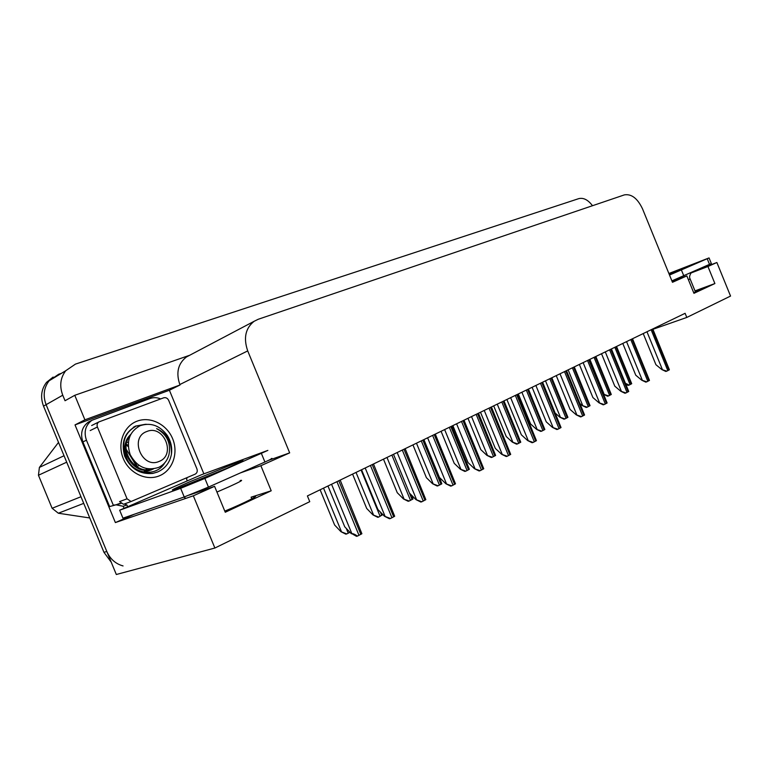 <?xml version="1.0" encoding="UTF-8"?>
<svg xmlns="http://www.w3.org/2000/svg" width="769" height="769" viewBox="0 0 769 769"><rect width="100%" height="100%" fill="white"/><g stroke="black" fill="none" stroke-linecap="round" stroke-linejoin="round"><path stroke-width="1.15" d="M652.91 329.315L686.794 317.443L730.55 296.065L716.881 262.508L707.941 266.497L714.891 283.55L694.993 290.884L702.039 288.615L693.715 292.768M134.229 514.278L115.379 522.574L75.016 424.901L169.401 390.239L203.872 473.839M189.693 355.259L74.776 395.295L84.907 419.826L180.033 384.981L169.401 390.239M84.907 419.826L75.016 424.901M189.559 355.326L186.434 356.979C178.023 363.554 175.832 372.734 179.84 384.529L180.033 384.981M74.776 395.295L65.038 400.736L62.75 395.208C59.338 386.028 60.328 377.867 65.73 370.735L75.439 364.112L578.788 198.623C583.508 197.498 588.074 199.863 592.495 205.717M716.881 262.508L695.512 270.726M189.27 495.092L214.58 486.335L193.336 495.803L214.878 548.028L116.321 574.501L46.111 404.667C42.785 395.727 43.795 387.759 49.129 380.77L58.694 374.234L61.453 373.321M193.336 495.803L115.379 522.574M214.878 548.028L309.753 501.667L307.398 495.938L685.112 313.31L686.794 317.443M672.154 281.521L686.842 275.898L672.471 282.3L642.538 208.889C637.539 198.383 631.484 193.711 624.38 194.884L258.211 319.279L254.116 321.298C245.455 328.2 243.312 338.072 247.714 350.904L289.673 452.874L268.525 460.371M289.673 452.874L260.874 465.706L240.409 472.906M707.941 266.497L690.947 273.024M214.58 486.335L225.259 512.25L271.207 490.785L260.874 465.706M714.891 283.55L693.946 293.325L686.842 275.898M224.788 511.106C244.513 503.041 261.354 494.438 253.914 496.38L251.107 497.178L251.799 498.841M271.207 490.785L251.107 497.178M123.05 565.936C115.571 563.86 110.159 559.034 106.804 551.469L46.111 404.667C42.785 395.727 43.795 387.759 49.129 380.77L58.694 374.234M111.245 562.216L103.969 552.334L43.525 406.138C40.219 397.237 41.228 389.297 46.553 382.328L53.128 377.06M346.781 533.917L345.829 534.147L340.946 531.696L346.781 533.917L349.972 532.292M320.125 489.786L334.621 525.016L340.946 531.696M357.479 536.089L356.48 536.329L351.866 533.657C352.99 533.503 354.865 534.32 357.479 536.089L361.882 533.744L340.177 480.087M327.959 485.998L344.743 526.803L351.375 533.773M378.723 517.076L377.762 517.316L372.984 514.932L378.723 517.076L382.712 514.432M352.577 474.098L366.707 508.472L372.984 514.932M409.146 501.032L408.176 501.292L403.494 498.966L409.146 501.032L413.001 499.004L411.838 495.496M383.481 459.151L397.265 492.718L403.494 498.966M438.138 485.748L437.167 486.008L432.591 483.749L438.138 485.748L441.829 483.807L439.474 477.501M412.953 444.905L426.411 477.693L432.591 483.749M390.489 518.489L389.479 518.748L384.49 516.259L390.489 518.489L394.67 516.259L373.494 463.986M361.565 469.753L377.915 509.53L384.49 516.259M421.854 501.763L420.835 502.032L415.962 499.61L421.854 501.763L425.834 499.648L405.157 448.673M393.507 454.306L409.435 493.102L415.962 499.61M451.701 485.854L450.682 486.123L445.914 483.768L451.701 485.854L455.488 483.836L435.302 434.101M423.902 439.608L439.445 477.472L445.914 483.768M480.135 470.686L479.106 470.974L474.444 468.677L480.135 470.686L483.749 468.763L464.015 420.21M452.864 425.603L468.033 462.582L474.444 468.677M709.076 257.971L711.344 263.556L671.895 280.877M668.886 273.504L709.056 257.913L669.511 275.042M271.226 458.593C273.485 457.968 271.39 459.112 264.921 462.015L208.457 487.094L184.224 496.976L122.953 518.171L119.656 510.212L201.728 474.627L267.862 450.403L204.89 478.424L180.657 488.315L119.656 510.212M91.069 420.72L88.348 422.094C81.927 426.987 80.111 433.591 82.908 441.906L109.631 506.569L120.973 503.455M82.908 441.906L86.445 440.204C83.638 431.842 85.455 425.209 91.895 420.297L150.157 398.477C153.598 397.275 157.116 397.419 160.692 398.928M187.203 480.663L186.579 479.145L187.175 477.587M124.03 508.29L123.194 506.281L126.914 504.935L127.567 506.502M113.399 505.166L116.004 504.82L123.194 506.281M124.626 504.06L126.914 504.935M86.445 440.204L113.312 505.214M172.631 438.714C178.629 452.999 172.737 470.253 159.606 475.723C146.571 481.404 129.307 473.425 123.261 458.507C117.013 443.665 123.722 426.064 137.093 421.162C150.378 416.048 166.825 424.363 172.631 438.714M130.701 434.408C124.665 440.589 123.203 448.24 126.318 457.372C132.508 474.588 156.626 477.501 164.71 462.88M150.676 470.195L152.944 469.023M148.061 470.945L153.329 468.984M148.725 470.791L150.599 469.571M149.224 470.666L151.628 469.128M97.403 427.006C96.692 424.853 97.173 423.161 98.855 421.931L163.682 397.813C165.854 397.285 167.507 398.131 168.671 400.361L196.931 468.898C197.681 471.291 197.095 473.041 195.163 474.146L131.047 501.523L127.068 498.812L97.403 427.006L90.204 430.553M124.818 503.983L123.501 504.281L119.56 501.599L127.068 498.812M146.177 424.228L135.546 426.093L133.258 427.333M145.11 424.344L135.479 426.132M83.725 503.368L58.348 513.231L89.031 517.854M58.348 513.231L52.119 508.28L80.985 496.736M66.701 462.188L38.45 475.252L52.119 508.28M38.45 475.252L39.392 467.417L64.038 455.738M58.521 442.396L39.392 467.417M135.411 426.545C124.857 432.639 121.435 442.444 125.136 455.969C131.066 468.629 140.448 474.386 153.291 473.233L157.799 471.897C165.258 468.484 169.805 462.611 171.429 454.258C171.775 441.694 166.844 433.149 156.626 428.641C167.017 434.418 171.122 443.136 168.94 454.806C167.306 460.65 163.893 464.841 158.702 467.398C146.427 471.282 136.911 467.004 130.134 454.546C126.039 441.3 129.355 431.688 140.073 425.718C150.791 422.21 159.885 425.478 167.344 435.542C170.958 441.396 172.323 447.635 171.429 454.258M134.96 426.757C124.405 432.832 120.973 442.636 124.655 456.152C130.586 468.821 139.968 474.579 152.81 473.425L157.318 472.089M142.88 424.767L136.632 426.036M138.545 465.091L138.497 465.822M159.125 461.41C142.073 469.34 128.961 437.571 146.792 431.524C163.778 424.142 176.514 455.027 159.125 461.41M128.231 442.809L126.943 441.896M128.154 445.395L126.366 444.174M144.236 471.33L145.514 470.109M145.899 469.696L146.725 468.706M146.389 471.051L147.658 470.09M148.071 469.734L148.821 469.032M144.264 472.224L146.783 471.387M147.571 471.041L149.734 469.83M150.166 469.532L150.705 469.148M146.523 471.195L152.57 469.061M129.894 436.081C118.532 448.856 133.96 474.031 151.108 469.359M128.212 446.558L126.231 445.04M145.879 471.118L147.129 470.119M147.533 469.744L148.311 468.975M144.505 472.253L146.619 471.416M147.283 471.089L149.224 469.917M149.647 469.609L150.263 469.138M146.85 471.147L151.897 469.119M130.48 434.812C116.734 446.414 131.797 474.771 150.157 469.744M465.822 471.157L464.841 471.426L460.352 469.225L465.822 471.157L469.34 469.301L451.816 426.113M441.089 431.303L454.229 463.351L460.352 469.225M492.266 457.219L491.285 457.497L486.883 455.344L492.266 457.219L495.621 455.45L478.481 413.213M467.965 418.298L480.817 449.644L486.883 455.344M517.556 443.886L516.576 444.165L512.26 442.069L517.556 443.886L520.767 442.194L503.993 400.88M493.688 405.869L506.252 436.532L512.26 442.069M507.252 456.228L506.223 456.517L501.657 454.287L507.252 456.228L510.693 454.392L491.42 406.964M480.5 412.242L495.303 448.375L501.657 454.287M533.138 442.425L532.11 442.723L527.64 440.541L533.138 442.425L536.435 440.675L517.575 394.314M506.886 399.486L521.353 434.812L527.64 440.541M557.89 429.227L556.862 429.535L552.469 427.41L557.89 429.227L561.034 427.554L542.587 382.222M532.11 387.288L546.25 421.845L552.469 427.41M541.761 431.121L540.78 431.409L536.56 429.362L541.761 431.121L544.846 429.496L528.418 389.076M518.306 393.959L530.6 423.979L536.56 429.362M564.965 418.894L563.985 419.182L559.832 417.183L564.965 418.894L567.916 417.336L551.825 377.762M559.832 417.183L555.218 413.088M587.208 407.166L586.238 407.464L582.162 405.503L587.208 407.166L590.044 405.667L574.28 366.9M582.162 405.503L580.009 403.619M603.636 394.276L608.567 395.9L611.288 394.468L595.84 356.48M603.646 394.314L607.597 396.208L608.567 395.9M616.546 346.463L631.705 383.712L629.09 385.086L625.466 383.318M625.879 384.327L628.119 385.394L629.09 385.086M581.566 416.606L580.537 416.913L576.231 414.837L581.566 416.606L584.575 415L566.522 370.648M556.247 375.618L570.079 409.425L576.231 414.837M604.232 404.523L603.213 404.83L598.993 402.802L604.232 404.523L607.126 402.975L589.448 359.565M579.365 364.439L592.899 397.544L598.993 402.802M625.966 392.93L624.947 393.247L620.804 391.267L625.966 392.93L628.734 391.459L611.422 348.943M601.531 353.73L614.777 386.144L620.804 391.267M646.816 381.818L645.797 382.126L641.731 380.194L646.816 381.818L649.469 380.395L632.512 338.745M622.794 343.445L635.761 375.205L641.731 380.194M666.829 371.139L665.819 371.456L661.83 369.562L666.829 371.139L669.386 369.783L652.766 328.959M643.22 333.573L655.928 364.708L661.83 369.562M62.75 395.208L43.525 406.138M247.714 350.904L179.84 384.529M134.181 461.112L138.036 467.398M103.969 552.334L106.804 551.469M323.538 488.132L341.407 531.571M346.281 528.428L348.251 533.196M331.554 484.259L351.866 533.657M336.928 481.663L358.998 535.349M338.783 480.76L360.834 534.368M356.028 472.426L373.455 514.807M361.065 469.994L380.136 516.393M380.415 512.087L381.818 515.499M386.98 457.459L403.975 498.841M391.892 455.085L410.502 500.379M409.473 493.14L412.097 499.533M416.471 443.194L433.062 483.614M421.287 440.868L439.445 485.124M422.844 440.118L440.973 484.316M365.198 467.985L384.99 516.134M370.447 465.456L391.95 517.777M372.215 464.601L393.68 516.855M397.179 452.528L416.462 499.475M402.302 450.048L423.258 501.08M403.985 449.24L424.911 500.206M427.612 437.811L446.414 483.634M432.62 435.398L453.047 485.191M434.216 434.62L454.623 484.355M456.594 423.796L474.944 468.542M461.496 421.431L481.432 470.061M463.015 420.691L482.932 469.263M691.302 272.601C689.572 275.244 689.168 277.321 690.081 278.82L688.447 279.839M669.001 273.783C686.679 266.632 698.156 262.469 687.198 267.237L669.366 274.687M709.556 264.488L707.249 258.817M681.449 270.092L683.824 275.917M240.168 480.548C243.984 479.587 240.322 481.654 229.191 486.719L216.935 492.064M226.836 468.321L176.687 488.796C168.017 491.747 172.343 489.42 189.664 481.817L237.65 462.227C247.455 458.757 243.85 460.785 226.836 468.321M264.921 462.015L261.489 453.681M204.89 478.424L208.457 487.094M180.657 488.315L184.224 496.976M444.636 429.583L460.833 469.09M449.336 427.304L467.071 470.551M450.826 426.593L468.532 469.782M471.532 416.577L487.363 455.21M476.146 414.347L493.477 456.632M477.559 413.664L494.871 455.902M497.264 404.138L512.74 441.925M501.782 401.956L518.719 443.329M503.137 401.303L520.055 442.617M484.249 410.435L502.157 454.143M489.036 408.118L508.501 455.623M490.487 407.416L509.934 454.863M510.645 397.669L528.14 440.397M515.326 395.401L534.34 441.839M516.72 394.728L535.714 441.118M535.878 385.471L552.978 427.256M540.463 383.25L559.044 428.669M541.789 382.606L560.351 427.977M521.891 392.228L537.031 429.217M526.323 390.094L542.895 430.582M527.621 389.46L544.173 429.909M545.5 380.818L560.313 417.038M549.835 378.723L566.051 418.365M551.075 378.117L567.282 417.721M568.137 369.87L582.642 405.359M572.386 367.813L588.266 406.657M573.578 367.236L589.448 406.042M589.861 359.363L604.078 394.141M594.033 357.345L609.596 395.42M595.187 356.797L610.721 394.824M614.835 347.29L630.08 384.615M615.94 346.761L631.166 384.039M560.015 373.801L576.74 414.693M564.513 371.629L582.681 416.067M565.782 371.014L583.931 415.395M583.133 362.622L599.493 402.648M587.535 360.488L605.318 403.994M588.756 359.902L606.52 403.36M605.29 351.904L621.304 391.113M609.606 349.818L627.014 392.43M610.778 349.251L628.167 391.815M626.552 341.628L642.23 380.04M630.782 339.581L647.825 381.328M631.907 339.042L648.93 380.742M646.96 331.756L662.33 369.408M651.122 329.747L667.819 370.668M652.199 329.228L668.876 370.1M65.73 370.735L46.553 382.328M254.116 321.298L186.434 356.979M253.914 496.38L254.328 497.389M136.988 466.802L126.126 449.115M689.514 266.228L687.178 267.247M695.455 292.018L690.139 278.974M223.173 469.907L226.259 468.571M239.246 462.678L226.807 468.331M91.895 420.297L88.348 422.094M119.695 503.455L116.004 504.82M183.887 497.091L185.829 498.379M98.855 421.931L91.655 425.536M131.047 501.523L123.501 504.281M153.291 473.233L152.81 473.425"/></g></svg>
